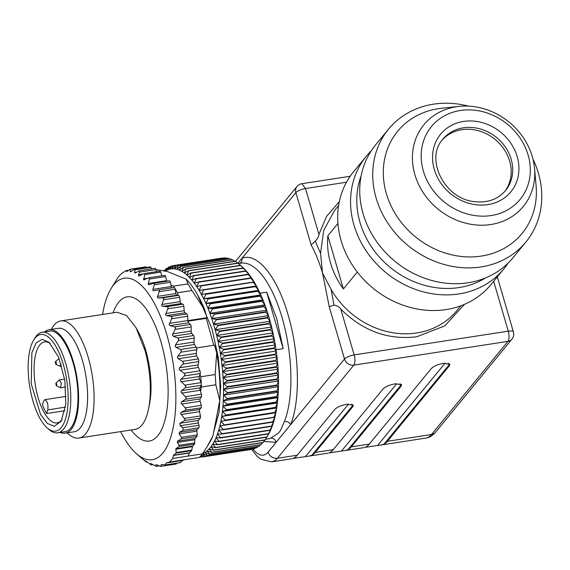 <?xml version="1.0" encoding="UTF-8"?>
<svg xmlns="http://www.w3.org/2000/svg" width="570" height="570" viewBox="0 0 570 570"><rect width="100%" height="100%" fill="white"/><g stroke="black" fill="none" stroke-linecap="round" stroke-linejoin="round"><path stroke-width="0.85" d="M55.247 362.007C55.889 361.287 56.266 361.907 56.38 363.874L55.739 364.266L55.347 361.701L59.116 358.509M61.033 363.888L60.021 366.289L55.739 364.266M55.867 383.161L59.337 379.948L61.368 383.211L60.541 387.757L56.266 385.733L55.867 383.161L56.872 384.166L56.266 385.733M337.953 223.483L327.85 235.788A79.016 68.977 39.4 0 0 343.397 288.962L327.85 235.788M343.397 288.962L357.283 272.04M338.608 205.549L334.562 210.48L323.732 230.301L320.547 253.358L322.527 272.959L331.084 289.389A79.016 68.977 39.4 0 0 416.791 332.944A79.016 68.977 39.4 0 0 456.72 310.743L460.767 305.812M241.951 266.625L240.426 265.328L190.857 272.973L186.91 275.039L188.47 270.885L238.039 263.247L241.887 266.568A93.836 36.06 81.2 0 1 241.951 266.625A93.836 36.06 81.2 0 1 244.388 268.94A93.836 36.06 81.2 0 1 246.874 271.676A93.836 36.06 81.2 0 1 249.332 274.761A93.836 36.06 81.2 0 1 251.748 278.181A93.836 36.06 81.2 0 1 254.12 281.922A93.836 36.06 81.2 0 1 256.429 285.969A93.836 36.06 81.2 0 1 258.666 290.308A93.836 36.06 81.2 0 1 260.825 294.911A93.836 36.06 81.2 0 1 262.898 299.763A93.836 36.06 81.2 0 1 264.865 304.85A93.836 36.06 81.2 0 1 266.732 310.137A93.836 36.06 81.2 0 1 268.484 315.609A93.836 36.06 81.2 0 1 270.116 321.245A93.836 36.06 81.2 0 1 271.619 327.023A93.836 36.06 81.2 0 1 272.987 332.909A93.836 36.06 81.2 0 1 274.213 338.879A93.836 36.06 81.2 0 1 275.296 344.914A93.836 36.06 81.2 0 1 276.229 350.985A93.836 36.06 81.2 0 1 277.006 357.062A93.836 36.06 81.2 0 1 277.618 363.126A93.836 36.06 81.2 0 1 278.075 369.146A93.836 36.06 81.2 0 1 278.374 375.096A93.836 36.06 81.2 0 1 278.502 380.952A93.836 36.06 81.2 0 1 278.466 386.695A93.836 36.06 81.2 0 1 278.267 392.288A93.836 36.06 81.2 0 1 277.911 397.718A93.836 36.06 81.2 0 1 277.383 402.962A93.836 36.06 81.2 0 1 276.699 407.985A93.836 36.06 81.2 0 1 275.866 412.773A93.836 36.06 81.2 0 1 274.868 417.311A93.836 36.06 81.2 0 1 273.728 421.572A93.836 36.06 81.2 0 1 272.446 425.541A93.836 36.06 81.2 0 1 271.021 429.203A93.836 36.06 81.2 0 1 269.46 432.537A93.836 36.06 81.2 0 1 267.943 435.266L267.594 435.843M201.687 454.846L204.787 456.435L254.355 448.797A96.793 37.2 -98.8 0 0 254.541 448.74L204.972 456.378L202.778 453.492L207.095 455.487L256.664 447.842A96.793 37.2 -98.8 0 0 256.835 447.749L207.273 455.394L204.972 452.359L209.318 454.126L258.887 446.488A96.793 37.2 -98.8 0 0 259.051 446.367L209.489 454.005L207.081 450.834L211.449 452.373L261.017 444.735A96.793 37.2 -98.8 0 0 261.174 444.579L211.613 452.217L209.097 448.925L213.479 450.229L263.048 442.591A96.793 37.2 -98.8 0 0 263.197 442.405L213.629 450.043L211.007 446.652L215.396 447.707L264.964 440.061A96.793 37.2 -98.8 0 0 265.107 439.848L215.546 447.493L212.81 444.009L217.198 444.807L266.767 437.169L267.779 435.53M252.368 449.103L202.599 456.955L201.31 455.288M255.111 448.084L254.541 448.74M257.718 446.666L256.835 447.749M260.191 444.864L259.051 446.367M262.528 442.669L261.174 444.579M264.722 440.104L263.197 442.405M267.138 436.584L265.107 439.848M218.873 441.558L268.442 433.92L269.46 432.537L266.903 436.926L217.334 444.564L214.491 441.009L218.873 441.558A96.793 37.2 81.2 0 0 219.001 441.287L216.044 437.674L220.419 437.959L269.988 430.322L271.021 429.203L268.57 433.649L219.001 441.287M221.823 434.034L271.391 426.396L272.446 425.541L270.102 430.022L220.533 437.667L217.469 434.019L221.823 434.034A96.793 37.2 81.2 0 0 221.93 433.713L218.752 430.051L223.084 429.801L272.645 422.156L273.728 421.572L271.491 426.075L221.93 433.713M224.188 425.27L274.868 417.311L272.738 421.814L223.176 429.452L219.899 425.783L224.188 425.27A96.793 37.2 81.2 0 0 224.267 424.907L220.889 421.251L275.866 412.773L220.889 421.251A93.836 36.06 -98.8 0 0 221.73 416.456L225.934 415.409L275.502 407.771L276.699 407.985L221.73 416.456A93.836 36.06 -98.8 0 0 222.414 411.433L226.561 410.122L276.129 402.484L277.383 402.962L222.414 411.433A93.836 36.06 -98.8 0 0 222.934 406.196L227.024 404.622L276.592 396.984L277.911 397.718L222.934 406.196A93.836 36.06 -98.8 0 0 223.297 400.767L227.316 398.943L276.885 391.298L278.267 392.288L223.297 400.767A93.836 36.06 -98.8 0 0 223.497 395.167L227.444 393.093L277.013 385.455L278.466 386.695L223.497 395.167A93.836 36.06 -98.8 0 0 223.526 389.424L227.402 387.116L276.97 379.478L278.502 380.952L223.526 389.424A93.836 36.06 -98.8 0 0 223.397 383.567L227.188 381.024L276.756 373.386L278.374 375.096L223.397 383.567A93.836 36.06 -98.8 0 0 223.105 377.618L226.81 374.846L276.379 367.208L278.075 369.146L223.105 377.618A93.836 36.06 -98.8 0 0 222.642 371.597L226.262 368.612L275.83 360.974L277.618 363.126L222.642 371.597A93.836 36.06 -98.8 0 0 222.029 365.534L225.549 362.349L275.118 354.711L277.006 357.062L222.029 365.534A93.836 36.06 -98.8 0 0 221.253 359.456L224.673 356.079L274.241 348.441L276.229 350.985L221.253 359.456A93.836 36.06 -98.8 0 0 220.319 353.386L223.639 349.83L273.208 342.192L275.296 344.914L220.319 353.386A93.836 36.06 -98.8 0 0 219.243 347.351L222.457 343.632L272.025 335.994L274.213 338.879L219.243 347.351A93.836 36.06 -98.8 0 0 218.011 341.38L221.124 337.511L270.693 329.873L272.987 332.909L218.011 341.38A93.836 36.06 -98.8 0 0 216.643 335.495L219.649 331.491L269.218 323.853L271.619 327.023L216.643 335.495A93.836 36.06 -98.8 0 0 215.147 329.724L218.032 325.598L267.601 317.953L270.116 321.245L215.147 329.724A93.836 36.06 -98.8 0 0 213.515 324.088L216.294 319.856L265.862 312.218L268.484 315.609L213.515 324.088A93.836 36.06 -98.8 0 0 211.762 318.609L214.434 314.291L263.995 306.653L266.732 310.137L211.762 318.609A93.836 36.06 -98.8 0 0 209.895 313.322L212.453 308.933L262.022 301.288L264.865 304.85L209.895 313.322A93.836 36.06 -98.8 0 0 207.922 308.235L210.373 303.796L259.941 296.151L262.898 299.763L207.922 308.235A93.836 36.06 -98.8 0 0 205.848 303.382L208.192 298.901L257.761 291.263L260.825 294.911L205.848 303.382A93.836 36.06 -98.8 0 0 203.69 298.78L205.927 294.277L255.495 286.639L258.666 290.308L203.69 298.78A93.836 36.06 -98.8 0 0 201.452 294.441L203.583 289.938L253.151 282.3L256.429 285.969L201.452 294.441A93.836 36.06 -98.8 0 0 199.144 290.394L201.174 285.912L250.736 278.267L254.12 281.922L199.144 290.394A93.836 36.06 -98.8 0 0 196.778 286.653L198.702 282.2L248.271 274.562L251.748 278.181L250.551 277.968L200.982 285.606L196.778 286.653A93.836 36.06 -98.8 0 0 194.356 283.233L196.187 278.83L245.756 271.192L249.332 274.761L248.078 274.284L198.51 281.922L194.356 283.233A93.836 36.06 -98.8 0 0 191.898 280.148L193.636 275.816L243.205 268.171L246.874 271.676L245.556 270.942L195.987 278.58L191.898 280.148A93.836 36.06 -98.8 0 0 189.411 277.419L191.064 273.165L240.633 265.52L244.388 268.94L243.005 267.95L193.437 275.595L189.411 277.419A93.836 36.06 -98.8 0 0 186.91 275.039A93.836 36.06 -98.8 0 0 184.395 273.037L185.884 269.004L235.453 261.359L237.612 263.119M275.866 412.773L273.835 417.261L224.267 424.907M276.699 407.985L274.776 412.438L225.207 420.083L221.73 416.456M277.383 402.962L275.552 407.365L225.991 415.003L222.414 411.433M277.911 397.718L276.172 402.057L226.604 409.695L222.934 406.196M278.267 392.288L276.621 396.542L227.052 404.187L223.297 400.767M278.466 386.695L276.906 390.849L227.337 398.487L223.497 395.167M278.502 380.952L277.013 384.992L227.451 392.63L223.526 389.424M278.374 375.096L276.956 379L227.394 386.638L223.397 383.567M278.075 369.146L276.735 372.901L227.166 380.539L223.105 377.618M277.618 363.126L276.336 366.724L226.774 374.362L222.642 371.597M277.006 357.062L275.78 360.482L226.212 368.127L222.029 365.534M276.229 350.985L275.054 354.219L225.485 361.857L221.253 359.456M275.296 344.914L274.163 347.949L224.601 355.587L220.319 353.386M274.213 338.879L273.123 341.701L223.554 349.346L219.243 347.351M272.987 332.909L271.926 335.509L222.357 343.147L218.011 341.38M271.619 327.023L270.579 329.396L221.01 337.034L216.643 335.495M270.116 321.245L269.09 323.382L219.528 331.02L215.147 329.724M268.484 315.609L267.472 317.504L217.904 325.142L213.515 324.088M266.732 310.137L265.72 311.776L216.151 319.414L211.762 318.609M264.865 304.85L263.846 306.225L214.277 313.863L209.895 313.322M262.898 299.763L261.858 300.882L212.296 308.52L207.922 308.235M260.825 294.911L259.77 295.759L210.202 303.404L205.848 303.382M258.666 290.308L257.583 290.892L208.014 298.53L203.69 298.78M256.429 285.969L201.452 294.441M238.039 263.247A96.793 37.2 -98.8 0 0 237.84 263.084L188.271 270.729L184.395 273.037A93.836 36.06 -98.8 0 0 181.887 271.42L183.298 267.508L232.866 259.87L234.747 261.309M235.453 261.359A96.793 37.2 -98.8 0 0 235.246 261.231L185.678 268.869L181.887 271.42A93.836 36.06 -98.8 0 0 179.393 270.18L180.733 266.418L230.301 258.78L231.862 259.892M232.866 259.87A96.793 37.2 -98.8 0 0 232.667 259.77L183.098 267.408L179.393 270.18A93.836 36.06 -98.8 0 0 176.921 269.339L178.203 265.741L227.772 258.096L228.962 258.887M230.301 258.78A96.793 37.2 -98.8 0 0 230.102 258.716L180.533 266.354L176.921 269.339A93.836 36.06 -98.8 0 0 174.484 268.89L175.71 265.463L225.278 257.825L226.048 258.296M227.772 258.096A96.793 37.2 -98.8 0 0 227.572 258.06L178.004 265.698L174.484 268.89A93.836 36.06 -98.8 0 0 172.097 268.833L173.266 265.599L223.127 258.125M225.278 257.825A96.793 37.2 -98.8 0 0 225.086 257.818L175.517 265.456L172.097 268.833L169.76 269.183L170.893 266.147L172.881 265.841M222.834 257.961A96.793 37.2 -98.8 0 0 222.663 257.982L173.109 265.62A96.793 37.2 81.2 0 0 173.081 265.627L169.76 269.183A93.836 36.06 -98.8 0 0 167.495 269.923L168.585 267.102L170.138 266.86M170.893 266.147A96.793 37.2 81.2 0 0 170.708 266.204L167.495 269.923A93.836 36.06 -98.8 0 0 165.3 271.056L166.362 268.456L167.53 268.278M168.585 267.102A96.793 37.2 81.2 0 0 168.407 267.188L165.3 271.056A93.836 36.06 -98.8 0 0 165.243 271.092M163.939 270.857L164.231 270.209L165.058 270.08M166.362 268.456A96.793 37.2 81.2 0 0 166.191 268.577L164.416 270.942M164.231 270.209A96.793 37.2 81.2 0 0 164.067 270.365L163.747 270.821M199.707 456.962L199.97 457.119A96.793 37.2 81.2 0 0 200.163 457.126L199.892 456.784M200.661 456L202.414 456.983A96.793 37.2 81.2 0 0 202.585 456.955A96.793 37.2 81.2 0 1 202.585 456.955L252.154 449.317A96.793 37.2 -98.8 0 0 252.154 449.317A96.793 37.2 -98.8 0 0 252.168 449.317M202.122 456.819L200.163 457.126M202.713 453.521A93.836 36.06 -98.8 0 0 202.778 453.492A93.836 36.06 -98.8 0 0 204.972 452.359A93.836 36.06 -98.8 0 0 207.081 450.834A93.836 36.06 -98.8 0 0 209.097 448.925A93.836 36.06 -98.8 0 0 211.007 446.652A93.836 36.06 -98.8 0 0 212.81 444.009A93.836 36.06 -98.8 0 0 214.491 441.009A93.836 36.06 -98.8 0 0 216.044 437.674A93.836 36.06 -98.8 0 0 217.469 434.019A93.836 36.06 -98.8 0 0 218.752 430.051A93.836 36.06 -98.8 0 0 219.899 425.783A93.836 36.06 -98.8 0 0 220.889 421.251M172.097 268.833A93.836 36.06 -98.8 0 0 169.76 269.183M197.541 294.711L212.04 328.933L218.246 357.24L220.683 386.061L219.08 412.11L213.615 432.423M222.663 257.982A96.793 37.2 -98.8 0 0 222.649 257.989L173.095 265.627A96.793 37.2 81.2 0 1 173.266 265.599M208.014 298.53A96.793 37.2 81.2 0 1 208.192 298.901M257.761 291.263A96.793 37.2 -98.8 0 0 257.583 290.892M210.202 303.404A96.793 37.2 81.2 0 1 210.373 303.796M259.941 296.151A96.793 37.2 -98.8 0 0 259.77 295.759M212.296 308.52A96.793 37.2 81.2 0 1 212.453 308.933M262.022 301.288A96.793 37.2 -98.8 0 0 261.858 300.882M214.277 313.863A96.793 37.2 81.2 0 1 214.434 314.291M263.995 306.653A96.793 37.2 -98.8 0 0 263.846 306.225M216.151 319.414A96.793 37.2 81.2 0 1 216.294 319.856M265.862 312.218A96.793 37.2 -98.8 0 0 265.72 311.776M217.904 325.142A96.793 37.2 81.2 0 1 218.032 325.598M267.601 317.953A96.793 37.2 -98.8 0 0 267.472 317.504M219.528 331.02A96.793 37.2 81.2 0 1 219.649 331.491M269.218 323.853A96.793 37.2 -98.8 0 0 269.09 323.382M221.01 337.034A96.793 37.2 81.2 0 1 221.124 337.511M270.693 329.873A96.793 37.2 -98.8 0 0 270.579 329.396M222.357 343.147A96.793 37.2 81.2 0 1 222.457 343.632M272.025 335.994A96.793 37.2 -98.8 0 0 271.926 335.509M223.554 349.346A96.793 37.2 81.2 0 1 223.639 349.83M273.208 342.192A96.793 37.2 -98.8 0 0 273.123 341.701M224.601 355.587A96.793 37.2 81.2 0 1 224.673 356.079M274.241 348.441A96.793 37.2 -98.8 0 0 274.163 347.949M225.485 361.857A96.793 37.2 81.2 0 1 225.549 362.349M275.118 354.711A96.793 37.2 -98.8 0 0 275.054 354.219M226.212 368.127A96.793 37.2 81.2 0 1 226.262 368.612M275.83 360.974A96.793 37.2 -98.8 0 0 275.78 360.482M226.774 374.362A96.793 37.2 81.2 0 1 226.81 374.846M276.379 367.208A96.793 37.2 -98.8 0 0 276.336 366.724M227.166 380.539A96.793 37.2 81.2 0 1 227.188 381.024M276.756 373.386A96.793 37.2 -98.8 0 0 276.735 372.901M227.394 386.638A96.793 37.2 81.2 0 1 227.402 387.116M276.97 379.478A96.793 37.2 -98.8 0 0 276.956 379M227.451 392.63A96.793 37.2 81.2 0 1 227.444 393.093M277.013 385.455A96.793 37.2 -98.8 0 0 277.013 384.992M227.337 398.487A96.793 37.2 81.2 0 1 227.316 398.943M276.885 391.298A96.793 37.2 -98.8 0 0 276.906 390.849M227.052 404.187A96.793 37.2 81.2 0 1 227.024 404.622M276.592 396.984A96.793 37.2 -98.8 0 0 276.621 396.542M226.604 409.695A96.793 37.2 81.2 0 1 226.561 410.122M276.129 402.484A96.793 37.2 -98.8 0 0 276.172 402.057M225.991 415.003A96.793 37.2 81.2 0 1 225.934 415.409M275.502 407.771A96.793 37.2 -98.8 0 0 275.552 407.365M225.207 420.083A96.793 37.2 81.2 0 1 225.143 420.468M274.704 412.83A96.793 37.2 -98.8 0 0 274.776 412.438M273.757 417.632A96.793 37.2 -98.8 0 0 273.835 417.261M276.051 349.766L283.19 348.662L276.635 318.324L266.66 292.154L283.19 348.662M266.66 292.154L260.034 293.172M346.482 182.229L305.513 188.542L318.922 234.391L326.61 216.336L339.321 201.63M292.88 458.458L293.921 457.995A49.383 18.981 -98.8 0 0 297.227 455.195L334.832 409.374C337.219 407.03 341.245 405.327 346.902 404.265L353.322 405.213L352.858 406.595L352.588 405.697L311.947 455.216A49.383 18.981 -98.8 0 0 315.253 452.416L352.858 406.595M328.933 452.901L329.973 452.438A49.383 18.981 -98.8 0 0 333.279 449.637L383.111 388.918C385.498 386.574 389.524 384.871 395.181 383.809L401.601 384.757L401.13 386.139L400.867 385.242L347.992 449.659A49.383 18.981 -98.8 0 0 351.298 446.859L401.13 386.139M364.978 447.343L366.018 446.88A49.383 18.981 -98.8 0 0 369.324 444.08L431.383 368.462C433.777 366.118 437.803 364.415 443.453 363.354L449.88 364.301L449.409 365.684L449.146 364.786L384.045 444.101A49.383 18.981 -98.8 0 0 387.351 441.301L449.409 365.684M464.472 304.344L444.743 325.912L416.67 336.777C388.049 340.197 362.748 330.956 340.753 309.061L354.162 354.911L508.269 331.163L493.684 281.274M253.016 449.003A41.482 15.939 -98.8 0 0 268.078 452.124L276.122 442.327C275.289 439.449 273.493 438.066 270.714 438.173L278.694 432.865L280.639 430.222L284.437 421.458A88.892 34.164 -98.8 0 0 282.043 317.49A88.892 34.164 -98.8 0 0 240.989 263.155L238.403 263.554M384.045 444.101L381.159 444.978L365.007 447.343M347.992 449.659L345.114 450.535L328.961 452.901M311.947 455.216L309.061 456.093L292.909 458.451M263.846 441.429L276.122 442.327L290.6 424.678C289.311 422.363 287.259 421.287 284.437 421.458M239.799 263.34A4.938 4.546 69.5 0 0 241.951 258.31L237.954 263.183M331.084 289.389L333.984 305.135C337.134 305.663 339.392 306.974 340.753 309.061M318.922 234.391C318.78 236.486 317.568 238.737 315.274 241.146L320.547 253.358M333.984 305.135L329.211 306.696L322.527 272.959C319.435 262.67 315.801 253.621 311.612 245.82L311.156 244.95L315.274 241.146M442.17 140.127A40.499 35.347 -140.6 0 1 473.25 129.647A40.499 35.347 -140.6 0 1 506.759 153.829A40.499 35.347 -140.6 0 1 504.742 191.477M474.489 106.704A64.332 56.159 -140.6 0 1 534.532 168.342A64.332 56.159 -140.6 0 1 472.687 224.573A64.332 56.159 -140.6 0 1 412.801 164.424A64.332 56.159 -140.6 0 1 459.05 106.398A64.332 56.159 -140.6 0 1 474.489 106.704M476.549 110.452A57.385 50.089 -140.6 0 1 530.299 170.843A57.385 50.089 -140.6 0 1 474.931 215.588A57.385 50.089 -140.6 0 1 421.18 155.197A57.385 50.089 -140.6 0 1 476.549 110.452M366.368 156.166L353.528 171.805A88.892 77.598 39.4 0 0 346.767 255.21A88.892 77.598 39.4 0 0 420.988 309.638A88.892 77.598 39.4 0 0 490.955 284.601L503.795 268.954A88.892 77.598 -140.6 0 1 433.827 293.992A88.892 77.598 -140.6 0 1 359.606 239.571A88.892 77.598 -140.6 0 1 366.368 156.166A88.892 77.598 -140.6 0 1 371.248 150.822M534.532 168.342L536.092 185.77A80.498 70.267 -140.6 0 1 458.715 256.13A80.498 70.267 -140.6 0 1 383.781 180.868A80.498 70.267 -140.6 0 1 441.65 108.257L459.05 106.398M532.95 159.03A88.892 77.598 -140.6 0 1 525.96 241.951A88.892 77.598 -140.6 0 1 455.993 266.988A88.892 77.598 -140.6 0 1 381.772 212.56A88.892 77.598 -140.6 0 1 388.533 129.155A88.892 77.598 -140.6 0 1 458.494 104.118A88.892 77.598 -140.6 0 1 468.497 106.127M388.533 129.155L375.537 144.987A88.892 77.598 39.4 0 0 368.783 228.392A88.892 77.598 39.4 0 0 443.004 282.82A88.892 77.598 39.4 0 0 512.964 257.783L525.96 241.951M485.483 277.946A83.954 73.288 -140.6 0 1 435.43 287.608A83.954 73.288 -140.6 0 1 361.123 175.874M508.077 263.126A88.892 77.598 -140.6 0 1 503.795 268.954M187.886 320.618L206.946 317.682L206.319 318.366L213.771 345.299M51.293 329.375A59.266 22.771 81.2 0 1 60.79 320.91A59.266 22.771 81.2 0 1 88.699 359.022A59.266 22.771 81.2 0 1 78.845 438.052A59.266 22.771 81.2 0 1 67.239 432.844M44.717 331.882A52.347 20.114 81.2 0 1 49.191 329.695L58.197 328.306A52.347 20.114 81.2 0 1 82.85 361.971A52.347 20.114 81.2 0 1 74.15 431.782L65.137 433.172A52.347 20.114 81.2 0 1 60.213 432.43M136.038 327.721L138.211 331.64A53.202 20.449 -98.8 0 1 146.212 351.947A53.202 20.449 -98.8 0 1 149.447 404.515L148.549 408.897A59.266 22.771 81.2 0 0 144.951 350.351L136.038 327.721L126.583 315.566L117.042 312.239L60.79 320.91M148.549 408.897A59.266 22.771 81.2 0 1 135.097 429.381L78.845 438.052M120.641 431.611A91.855 35.297 -98.8 0 0 136.472 453.713A91.855 35.297 -98.8 0 0 171.784 433.684A91.855 35.297 -98.8 0 0 167.537 337.212A91.855 35.297 -98.8 0 0 111.029 288.627A91.855 35.297 -98.8 0 0 102.586 314.469M180.234 425.726L182.806 427.742L198.987 425.249L198.346 422.933L180.234 425.726L179.785 423.325L184.637 420.553L185.229 419.627L180.519 413.25L181.224 412.288L185.293 410.257L186.062 409.075L181.039 402.805L181.68 401.736L185.599 399.221L186.297 397.91L180.982 391.861L181.566 390.685L185.314 387.721L185.934 386.31L180.355 380.568L180.868 379.314L184.431 375.936L184.979 374.44L184.153 373.25L179.928 370.293L179.158 369.096L179.607 367.778L182.977 364.031L183.44 362.463L182.564 361.344L178.239 358.744L177.42 357.618L177.797 356.25L180.961 352.182L181.346 350.571L180.426 349.531L176.016 347.344L175.154 346.289L175.467 344.893L178.41 340.568L178.724 338.936L177.769 337.989L173.301 336.243L172.397 335.295L175.681 327.935L174.627 326.888L170.131 325.62L169.197 324.779L172.133 317.298L171.05 316.386L166.554 315.623L165.592 314.911L168.2 307.401L167.088 306.646L162.621 306.396L161.645 305.819L163.932 298.395L162.806 297.804L158.382 298.082L157.405 297.654L159.386 290.401L158.261 289.988L153.857 290.814M158.382 298.082L176.878 295.232A1.974 0.762 81.2 0 1 176.329 294.733A1.974 0.762 81.2 0 1 175.923 293.557L175.111 289.225L159.308 291.662M158.389 289.966L174.064 287.551A1.974 0.762 81.2 0 1 174.092 287.551A1.974 0.762 81.2 0 1 174.669 287.964A1.974 0.762 81.2 0 1 174.712 288.042A1.974 0.762 81.2 0 1 175.111 289.225M174.092 287.551L158.261 289.988M153.914 290.8L152.931 290.522L152.917 289.361L154.641 283.554L153.515 283.318L148.998 284.722M172.083 287.857A1.974 0.762 81.2 0 1 171.855 287.608A1.974 0.762 81.2 0 1 171.413 286.511L170.409 282.285L154.605 284.722M169.326 280.882A1.974 0.762 81.2 0 1 169.44 280.846A1.974 0.762 81.2 0 1 169.967 281.188A1.974 0.762 81.2 0 1 170.409 282.285M169.44 280.846L153.515 283.318M149.276 284.658L148.3 284.537L148.25 283.482L149.76 277.939L148.656 277.896L143.576 279.785L144.844 274.597L144.816 273.65L143.975 273.664L144.816 273.65M166.967 281.224A1.974 0.762 81.2 0 1 166.746 280.625L165.571 276.571L149.76 279.008M164.459 275.46A1.974 0.762 81.2 0 1 164.652 275.353A1.974 0.762 81.2 0 1 165.086 275.581A1.974 0.762 81.2 0 1 165.571 276.571M149.76 277.939L148.656 277.896M144.531 279.742L143.576 279.785M161.916 275.773L160.654 272.161L144.844 274.597M159.629 271.249A1.974 0.762 81.2 0 1 159.807 271.156A1.974 0.762 81.2 0 1 160.142 271.284A1.974 0.762 81.2 0 1 160.654 272.161M111.029 288.627L118.225 277.191A99.757 38.34 81.2 0 1 121.567 273.572L125.678 270.75L126.889 271.505L130.024 269.353L130.473 269.567L130.11 271.541L130.63 271.748L134.534 269.389L135.14 269.788L134.513 272.617L135.211 273.009L139.194 270.843L139.721 272.089L138.432 274.704L138.995 275.966L143.975 273.664M138.624 276.087L138.995 275.966M154.762 268.442A1.974 0.762 81.2 0 1 154.969 268.32A1.974 0.762 81.2 0 1 155.902 269.589L156.479 271.669M139.194 270.843L154.969 268.32M136.458 272.317L134.513 272.617L135.211 273.009M150.01 267.002A1.974 0.762 81.2 0 1 150.216 266.881A1.974 0.762 81.2 0 1 150.836 267.373L151.67 268.833M134.534 269.389L135.14 269.788L150.836 267.373M131.235 271.37L130.11 271.541L130.63 271.748M145.421 266.981A1.974 0.762 81.2 0 1 145.628 266.86A1.974 0.762 81.2 0 1 146.12 267.152L146.362 267.48M130.024 269.353L146.12 267.152M125.678 270.75L128.699 270.244M140.184 456.962L146.141 461.992L147.145 461.949M146.141 461.992L145.293 460.703L151.264 464.963L153.024 464.693M172.739 458.451L188.057 456.086L189.454 452.986L173.337 455.466L172.739 458.451A99.757 38.34 81.2 0 1 169.404 462.07L184.723 459.705L182.649 460.361A1.974 0.762 -98.8 0 0 182.486 460.474L166.362 462.954L165.236 464.899L161.239 464.571L160.783 466.31L155.995 464.564L156.123 466.303L150.623 463.424L151.271 464.878L152.917 464.621M159.144 465.832L156.052 466.395L159.279 465.904M176.187 463.937L160.783 466.31L175.98 464.058A1.974 0.762 81.2 0 0 176.187 463.937L176.871 463.196M182.486 460.474L180.583 462.534L164.78 465.013M180.583 462.534A1.974 0.762 81.2 0 1 180.376 462.655A1.974 0.762 81.2 0 1 180.206 462.633M166.362 462.954L169.404 462.07M173.337 455.466L176.144 453.072L191.492 450.706A1.974 0.762 81.2 0 0 191.741 450.129L192.418 446.652A1.974 0.762 81.2 0 1 192.667 446.075L194.456 444.13L179.058 446.502L175.923 448.654L176.144 453.072M182.806 427.742L183.298 430.165L179.308 432.331L179.151 433.884L181.509 437.311L181.445 438.85L177.541 441.209L177.412 442.434L179.115 445.291L179.058 446.502M179.115 445.291L194.762 442.876A1.974 0.762 81.2 0 1 194.456 444.13M194.762 442.876L194.733 439.769A1.974 0.762 81.2 0 1 195.033 438.515L196.921 436.47L181.445 438.85M181.509 437.311L197.206 434.896A1.974 0.762 81.2 0 1 196.921 436.47M197.206 434.896L196.914 431.148A1.974 0.762 81.2 0 1 197.199 429.573L198.866 427.764L183.298 430.165M198.987 425.249A1.974 0.762 81.2 0 1 198.866 427.764M198.346 422.933A1.974 0.762 81.2 0 1 198.445 420.446L200.291 418.145A1.974 0.762 81.2 0 0 200.555 417.269A1.974 0.762 81.2 0 0 200.455 415.943L199.543 411.654A1.974 0.762 81.2 0 1 199.443 410.329A1.974 0.762 81.2 0 1 199.714 409.438L201.096 407.821A1.974 0.762 81.2 0 0 201.388 406.709A1.974 0.762 81.2 0 0 201.224 405.37L200.127 401.23A1.974 0.762 81.2 0 1 199.963 399.891A1.974 0.762 81.2 0 1 200.177 398.886L201.41 396.784A1.974 0.762 81.2 0 0 201.623 395.551A1.974 0.762 81.2 0 0 201.395 394.219L200.134 390.272A1.974 0.762 81.2 0 1 199.906 388.94A1.974 0.762 81.2 0 1 200.063 387.835L201.124 385.284A1.974 0.762 81.2 0 0 201.267 384.066A1.974 0.762 81.2 0 0 201.26 383.952A1.974 0.762 81.2 0 0 200.975 382.641L199.564 378.957A1.974 0.762 81.2 0 1 199.279 377.654A1.974 0.762 81.2 0 1 199.365 376.464L200.034 374.191L200.754 376.77A99.757 38.34 81.2 0 1 201.267 384.066A99.757 38.34 -98.8 0 1 201.41 387.001L200.54 391.533M191.492 450.706L189.589 452.772A1.974 0.762 -98.8 0 0 189.454 452.986M174.627 326.888L190.437 324.451A1.974 0.762 81.2 0 1 191.007 325.577A1.974 0.762 81.2 0 1 191.185 326.916L191.149 331.035A1.974 0.762 81.2 0 0 191.328 332.374A1.974 0.762 81.2 0 0 191.798 333.393L193.572 335.552A1.974 0.762 81.2 0 1 194.049 336.571A1.974 0.762 81.2 0 1 194.22 338.131L193.964 342.043A1.974 0.762 81.2 0 0 194.078 343.375A1.974 0.762 81.2 0 0 194.513 344.494L196.237 347.094A1.974 0.762 81.2 0 1 196.671 348.213A1.974 0.762 81.2 0 1 196.764 349.745L196.294 353.393A1.974 0.762 81.2 0 0 196.344 354.697A1.974 0.762 81.2 0 0 196.736 355.894L198.374 358.908A1.974 0.762 81.2 0 1 198.766 360.105A1.974 0.762 81.2 0 1 198.78 361.594L198.104 364.928A1.974 0.762 81.2 0 0 198.082 366.182A1.974 0.762 81.2 0 0 198.424 367.443L199.963 370.814A1.974 0.762 81.2 0 1 200.305 372.075A1.974 0.762 81.2 0 1 200.241 373.5L200.034 374.191M190.437 324.451L188.627 322.77A1.974 0.762 81.2 0 1 188.121 321.865A1.974 0.762 81.2 0 1 187.886 320.532L187.701 316.264L171.891 318.701M171.05 316.386L186.86 313.949A1.974 0.762 81.2 0 1 187.459 314.939A1.974 0.762 81.2 0 1 187.701 316.264M186.86 313.949L185.051 312.773A1.974 0.762 81.2 0 1 184.523 311.99A1.974 0.762 81.2 0 1 184.224 310.693L183.825 306.339L168.015 308.776M167.088 306.646L182.899 304.209A1.974 0.762 81.2 0 1 183.526 305.043A1.974 0.762 81.2 0 1 183.825 306.339M182.899 304.209L181.118 303.546A1.974 0.762 81.2 0 1 180.569 302.905A1.974 0.762 81.2 0 1 180.213 301.658L179.607 297.276L163.797 299.713M162.806 297.804L178.609 295.367A1.974 0.762 81.2 0 1 179.251 296.03A1.974 0.762 81.2 0 1 179.607 297.276M178.609 295.367L176.878 295.232M171.093 285.164L173.494 286.14A99.757 38.34 81.2 0 1 174.669 287.964L177.491 292.752L178.21 295.331M173.494 286.14L187.915 283.924A99.757 38.34 81.2 0 1 191.912 290.529L204.808 309.952L206.946 317.682M177.491 292.752L191.912 290.529M184.723 459.705L199.144 457.482A99.757 38.34 81.2 0 0 202.478 453.863L188.057 456.086M201.41 387.001L215.831 384.779L219.778 400.553L212.952 435.872L207.031 446.802L202.478 453.863M200.754 376.77L215.168 374.547A99.757 38.34 81.2 0 1 215.831 384.779M206.319 318.366L187.958 321.195M204.808 309.952A91.855 35.297 -98.8 0 0 186.176 279.158L187.915 283.924M139.721 272.089L155.902 269.589L167.459 271.527L186.176 279.158M207.437 446.125L209.682 442.434A91.855 35.297 -98.8 0 0 212.952 435.872M219.778 400.553A91.855 35.297 -98.8 0 0 216.7 352.901L215.168 374.547M196.6 347.942L214.555 345.178L216.7 352.901M49.191 329.695A52.347 20.114 81.2 0 1 73.836 363.354A52.347 20.114 81.2 0 1 65.137 433.172M33.651 340.076A48.892 18.789 81.2 0 1 41.354 334.433A48.892 18.789 81.2 0 1 66.968 381.651A48.892 18.789 81.2 0 1 54.948 431.212A48.892 18.789 81.2 0 1 47.189 427.949A48.892 18.789 81.2 0 1 29.583 385.683A48.892 18.789 81.2 0 1 33.651 340.076L34.863 338.074A50.865 19.551 81.2 0 1 42.201 332.274L50.096 331.084C60.798 329.645 73.986 354.861 77.057 382.641C80.47 408.676 74.435 431.775 64.232 431.782M42.201 332.274A50.865 19.551 81.2 0 1 42.885 332.196A50.865 19.551 81.2 0 1 69.405 380.447A50.865 19.551 81.2 0 1 57.698 432.815A50.865 19.551 81.2 0 1 57.021 432.894A50.865 19.551 81.2 0 1 48.956 429.495L47.189 427.949M42.045 339.321L49.013 342.257L58.582 357.19L64.845 380.247L65.814 404.123L61.189 421.251L54.257 426.324L47.317 423.417L40.506 414.333L31.236 383.881L31.87 352.809L36.031 343.033L42.045 339.321M50.352 343.546A40.99 15.753 -98.8 0 0 45.158 341.836A40.99 15.753 -98.8 0 0 44.61 341.893A40.99 15.753 -98.8 0 0 35.176 384.095A40.99 15.753 -98.8 0 0 56.551 422.976A40.99 15.753 -98.8 0 0 57.1 422.919A40.99 15.753 -98.8 0 0 62.08 419.613M46.69 413.535A40.99 15.753 81.2 0 1 42.458 404.864L43.548 401.202L44.845 399.663C47.395 401.209 48.379 404.607 47.787 409.866L46.69 413.535L64.895 410.728M66.134 396.378L44.845 399.663M311.156 244.95L295.858 192.639L241.951 258.31C257.106 251.919 277.141 276.507 288.078 314.932C299.457 352.83 300.554 400.496 290.6 424.678L344.508 359.007L329.211 306.696M387.351 441.301L431.511 434.497L507.941 341.373L353.828 365.128L277.398 458.251L297.227 455.195M315.253 452.416L333.279 449.637M351.298 446.859L369.324 444.08M265.478 439.271L268.071 438.872A88.892 34.164 -98.8 0 0 270.714 438.173M292.018 458.715L271.705 461.85A49.383 18.981 -98.8 0 0 277.398 458.251A7.902 6.897 39.4 0 1 268.078 452.124M425.811 438.095A49.383 18.981 -98.8 0 0 431.511 434.497A7.902 6.897 39.4 0 0 435.501 432.274C432.594 435.665 429.36 437.603 425.811 438.095L381.159 444.978M341.551 450.955L396.82 383.61M399.855 383.695A2.964 2.586 -140.6 0 1 400.867 385.242A9.875 2.971 163.7 0 0 401.351 384.344M305.499 456.513L348.548 404.066M351.576 404.151A2.964 2.586 -140.6 0 1 352.588 405.697A9.875 2.971 163.7 0 0 353.072 404.8M377.597 445.398L445.099 363.154M448.127 363.24A2.964 2.586 -140.6 0 1 449.146 364.786A9.875 2.971 163.7 0 0 449.623 363.888M344.508 359.007A7.902 6.897 39.4 0 0 353.828 365.128A7.902 3.035 -98.8 0 0 354.162 354.911A7.902 2.373 -16.3 0 0 344.508 359.007M350.158 176.273L301.865 183.718L305.513 188.542A7.902 2.373 -16.3 0 0 295.858 192.639A7.902 6.897 -140.6 0 1 296.956 186.511L235.495 261.395M513.406 331.925A7.902 7.902 0 0 1 511.931 339.15A7.902 6.897 -140.6 0 1 507.941 341.373A7.902 3.035 -98.8 0 0 508.269 331.163A7.902 2.373 163.7 0 1 513.406 331.925L497.304 276.856M475.102 204.644A45.436 39.658 39.4 0 0 518.942 169.212A45.436 39.658 39.4 0 0 476.378 121.396A45.436 39.658 39.4 0 0 432.545 156.828A45.436 39.658 39.4 0 0 475.102 204.644M505.512 190.572A40.499 35.347 39.4 0 0 508.59 152.575A40.499 35.347 39.4 0 0 474.782 127.787A40.499 35.347 39.4 0 0 442.911 139.187C424.714 158.296 444.001 198.731 474.276 201.616C487.478 203.112 497.895 199.429 505.512 190.572M131.136 429.994A72.96 28.037 -98.8 0 0 163.462 425.021A72.96 28.037 -98.8 0 0 161.517 343.738A72.96 28.037 -98.8 0 0 113.081 312.852M157.427 296.407L175.923 293.557M152.917 289.361L171.413 286.511M148.25 283.482L166.746 280.625M143.49 278.844L148.129 278.124M138.432 274.704L143.369 273.942M182.649 460.361L166.525 462.847M176.315 452.509L191.741 450.129M192.418 446.652L175.703 449.231M175.923 448.654L192.667 446.075M194.733 439.769L177.412 442.434M177.541 441.209L195.033 438.515M196.914 431.148L179.151 433.884M179.308 432.331L197.199 429.573M179.785 423.325L198.445 420.446M184.637 420.553L200.291 418.145M184.644 418.38L200.455 415.943M199.543 411.654L181.046 414.504M181.224 412.288L199.714 409.438M185.293 410.257L201.096 407.821M185.414 407.807L201.224 405.37M200.127 401.23L181.63 404.08M181.68 401.736L200.177 398.886M185.599 399.221L201.41 396.784M185.585 396.656L201.395 394.219M189.589 452.772L173.465 455.259M200.134 390.272L181.638 393.129M181.566 390.685L200.063 387.835M185.314 387.721L201.124 385.284M185.165 385.078L200.975 382.641M199.564 378.957L181.068 381.807M180.868 379.314L199.365 376.464M184.431 375.936L200.241 373.5M184.153 373.25L199.963 370.814M198.424 367.443L179.928 370.293M179.607 367.778L198.104 364.928M182.977 364.031L198.78 361.594M182.564 361.344L198.374 358.908M196.736 355.894L178.239 358.744M177.797 356.25L196.294 353.393M180.961 352.182L196.764 349.745M180.426 349.531L196.237 347.094M194.513 344.494L176.016 347.344M175.467 344.893L193.964 342.043M178.41 340.568L194.22 338.131M177.769 337.989L193.572 335.552M191.798 333.393L173.301 336.243M172.653 333.885L191.149 331.035M191.185 326.916L175.375 329.353M188.627 322.77L170.131 325.62M169.39 323.382L187.886 320.532M185.051 312.773L166.554 315.623M165.727 313.543L184.224 310.693M181.118 303.546L162.621 306.396M161.723 304.508L180.213 301.658M47.787 409.866L65.479 407.137M61.688 366.033L60.021 366.289M65.678 386.966L60.541 387.757M64.666 379.121L59.337 379.948M364.116 447.607L345.114 450.535M328.064 453.164L309.061 456.093M251.676 449.388L256.792 455.986L260.725 459.228L271.705 461.85M301.865 183.718A7.902 7.902 0 0 0 296.956 186.511M511.931 339.15L435.501 432.274M149.126 277.747L164.652 275.353M144.367 273.536L159.807 271.156M134.883 269.247L150.216 266.881M130.309 269.225L145.628 266.86M125.892 270.629L128.791 270.18M146.362 462.135L147.217 462.006M165.043 465.02L180.376 462.655M136.472 453.713L140.049 456.848M64.909 431.704L57.698 432.815"/></g></svg>

